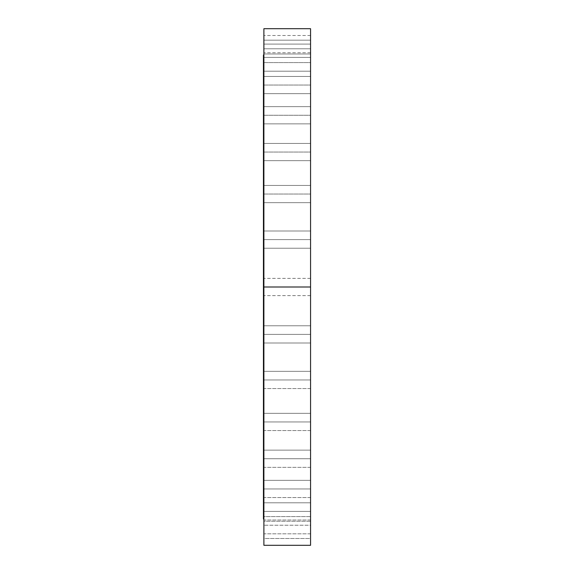 <?xml version="1.0" encoding="UTF-8"?>
<svg xmlns="http://www.w3.org/2000/svg" width="574" height="574" viewBox="0 0 574 574"><rect width="100%" height="100%" fill="white"/><g stroke="black" fill="none" stroke-linecap="round" stroke-linejoin="round"><path stroke-width="0.43" stroke-dasharray="2.87 2.15" d="M310.563 185.438L310.563 202.658L263.889 202.658L263.889 185.438L310.563 185.438L310.563 202.658L310.563 194.048L263.889 194.048L310.563 194.048L310.563 202.658L310.563 185.438L310.563 202.658L310.563 194.048L263.889 194.048L263.889 202.658L263.889 185.438L263.889 202.658L263.889 194.048L310.563 194.048L310.563 185.438L263.889 185.438L263.889 202.658L310.563 202.658L310.563 185.438L263.889 185.438M310.563 143.443L310.563 160.663L263.889 160.663L263.889 143.443L310.563 143.443L310.563 160.663L310.563 152.053L263.889 152.053L310.563 152.053L310.563 160.663L310.563 143.443L310.563 160.663L310.563 152.053L263.889 152.053L263.889 160.663L263.889 143.443L263.889 160.663L263.889 152.053L310.563 152.053L310.563 143.443L263.889 143.443L263.889 160.663L310.563 160.663L310.563 143.443L263.889 143.443M310.563 106.642L310.563 123.862L263.889 123.862L263.889 106.642L310.563 106.642L310.563 123.862L310.563 115.252L263.889 115.252L310.563 115.252L310.563 123.862L310.563 106.642L310.563 123.862L310.563 115.252L263.889 115.252L263.889 123.862L263.889 106.642L263.889 123.862L263.889 115.252L310.563 115.252L310.563 106.642L263.889 106.642L263.889 123.862L310.563 123.862L310.563 106.642L263.889 106.642M310.563 76.435L310.563 93.655L263.889 93.655L263.889 76.435L310.563 76.435L310.563 93.655L310.563 85.045L263.889 85.045L310.563 85.045L310.563 93.655L310.563 76.435L310.563 93.655L310.563 85.045L263.889 85.045L263.889 93.655L263.889 76.435L263.889 93.655L263.889 85.045L310.563 85.045L310.563 76.435L263.889 76.435L263.889 93.655L310.563 93.655L310.563 76.435L263.889 76.435M310.563 53.985L310.563 71.205L263.889 71.205L263.889 53.985L310.563 53.985L310.563 71.205L310.563 62.595L263.889 62.595L310.563 62.595L310.563 71.205L310.563 53.985L310.563 71.205L310.563 62.595L263.889 62.595L263.889 71.205L263.889 53.985L263.889 71.205L263.889 62.595L310.563 62.595L310.563 53.985L263.889 53.985L263.889 71.205L310.563 71.205L310.563 53.985L263.889 53.985M263.889 40.166L310.563 40.166L310.563 57.386L263.889 57.386L263.889 287L310.563 287L310.563 295.61L310.563 287L263.889 287L263.889 295.61L263.889 287L310.563 287L310.563 295.61L310.563 287L263.889 287L263.889 295.61L263.889 287L263.437 287L263.437 54.982L263.437 287L263.889 287L263.889 48.776L310.563 48.776L263.889 48.776L263.889 57.386L263.889 56.726L263.889 57.386L310.563 57.386L310.563 35.495L310.563 57.386L310.563 48.776L263.889 48.776L263.889 56.726L263.889 35.495L263.889 52.715L263.889 44.105L310.563 44.105L263.889 44.105L263.889 57.221L263.889 48.776L310.563 48.776L310.563 40.166L263.889 40.166L263.889 48.776L263.889 40.166L310.563 40.166M310.563 239.616L310.563 248.226L310.563 239.616L263.889 239.616L310.563 239.616L310.563 231.006L310.563 248.226L263.889 248.226L263.889 231.006L310.563 231.006L310.563 241.295L310.563 231.006L263.889 231.006L263.889 248.226L263.889 231.006L263.889 248.226L310.563 248.226L310.563 239.616L263.889 239.616L310.563 239.616L310.563 231.006L310.563 239.616M310.563 334.384L310.563 342.994L310.563 334.384L263.889 334.384L310.563 334.384L310.563 325.774L310.563 342.994L263.889 342.994L263.889 325.774L310.563 325.774L310.563 336.063L310.563 325.774L263.889 325.774L263.889 342.994L263.889 325.774L263.889 342.994L310.563 342.994L310.563 334.384L263.889 334.384L310.563 334.384L310.563 325.774L310.563 334.384M310.563 379.952L310.563 388.562L310.563 379.952L263.889 379.952L310.563 379.952L310.563 371.342L310.563 388.562L263.889 388.562L263.889 371.342L310.563 371.342L310.563 388.562L310.563 378.273L310.563 379.952L263.889 379.952L263.889 371.342L263.889 388.562L263.889 378.273L263.889 379.952L310.563 379.952L310.563 371.342L310.563 378.273L310.563 371.342L263.889 371.342L263.889 388.562L310.563 388.562L310.563 379.952M310.563 421.947L310.563 430.557L310.563 421.947L263.889 421.947L310.563 421.947L310.563 413.337L310.563 430.557L263.889 430.557L263.889 413.337L310.563 413.337L310.563 430.557L310.563 420.261L310.563 421.947L263.889 421.947L263.889 413.337L263.889 430.557L263.889 420.261L263.889 421.947L310.563 421.947L310.563 413.337L310.563 420.261L310.563 413.337L263.889 413.337L263.889 430.557L310.563 430.557L310.563 421.947M310.563 458.748L310.563 467.358L310.563 458.748L263.889 458.748L310.563 458.748L310.563 450.138L310.563 467.358L263.889 467.358L263.889 450.138L310.563 450.138L310.563 467.358L310.563 457.069L310.563 458.748L263.889 458.748L263.889 450.138L263.889 467.358L263.889 457.069L263.889 458.748L310.563 458.748L310.563 450.138L310.563 457.069L310.563 450.138L263.889 450.138L263.889 467.358L310.563 467.358L310.563 458.748M310.563 488.955L310.563 497.565L310.563 488.955L263.889 488.955L310.563 488.955L310.563 480.345L310.563 497.565L263.889 497.565L263.889 480.345L310.563 480.345L310.563 497.565L310.563 487.276L310.563 488.955L263.889 488.955L263.889 480.345L263.889 497.565L263.889 487.276L263.889 488.955L310.563 488.955L310.563 480.345L310.563 487.276L310.563 480.345L263.889 480.345L263.889 497.565L310.563 497.565L310.563 488.955M310.563 511.405L310.563 520.015L310.563 511.405L263.889 511.405L310.563 511.405L310.563 502.795L310.563 520.015L263.889 520.015L263.889 502.795L310.563 502.795L310.563 520.015L310.563 509.726L310.563 511.405L263.889 511.405L263.889 502.795L263.889 520.015L263.889 509.726L263.889 511.405L310.563 511.405L310.563 502.795L310.563 509.726L310.563 502.795L263.889 502.795L263.889 520.015L310.563 520.015L310.563 511.405M310.563 525.224L310.563 533.834L310.563 525.224L263.889 525.224L310.563 525.224L310.563 516.614L310.563 533.834L263.889 533.834L263.889 525.224L263.889 533.834L263.889 533.181L263.889 533.834L310.563 533.834L310.563 525.224L310.563 538.505L263.889 538.505L263.889 521.285L310.563 521.285L310.563 538.505L310.563 523.545L310.563 525.224L263.889 525.224L263.889 516.614L310.563 516.614L310.563 531.574L310.563 516.614L263.889 516.614L263.889 538.505L263.889 523.545L263.889 525.224L310.563 525.224L310.563 516.614L310.563 525.224M263.889 519.018L263.889 28.7L263.889 287L310.563 287L263.889 287L263.889 545.3L263.889 56.101L263.889 519.018M310.563 28.7L310.563 545.3L310.563 278.39L310.563 295.61L310.563 278.39L310.563 295.61L310.563 287L263.889 287L310.563 287L310.563 278.39L310.563 287L263.889 287L263.889 278.39L263.889 287L310.563 287L310.563 28.7M310.563 44.105L310.563 51.265L310.563 44.105L263.889 44.105L263.889 42.426L263.889 51.265L263.889 44.105L310.563 44.105L310.563 35.495L310.563 44.105M310.563 521.285L263.889 521.285L263.889 538.505L310.563 538.505L310.563 521.285M263.437 519.018L263.437 287L263.437 519.018M263.889 525.224L263.889 516.614L263.889 525.224M263.889 511.405L263.889 502.795L263.889 511.405M263.889 488.955L263.889 480.345L263.889 488.955M263.889 458.748L263.889 450.138L263.889 458.748M263.889 421.947L263.889 413.337L263.889 421.947M263.889 379.952L263.889 371.342L263.889 379.952M263.889 334.384L263.889 325.774L263.889 334.384M263.889 287L263.889 278.39L263.889 287M263.889 239.616L263.889 231.006L263.889 239.616M263.889 44.105L263.889 35.495L263.889 44.105M310.563 52.715L263.889 52.715M310.563 57.386L263.889 57.386M310.563 71.205L263.889 71.205M310.563 93.655L263.889 93.655M310.563 123.862L263.889 123.862M310.563 160.663L263.889 160.663M310.563 202.658L263.889 202.658M310.563 248.226L263.889 248.226M310.563 295.61L263.889 295.61L310.563 295.61M310.563 342.994L263.889 342.994M310.563 388.562L263.889 388.562M310.563 430.557L263.889 430.557M310.563 467.358L263.889 467.358M310.563 497.565L263.889 497.565M310.563 520.015L263.889 520.015M310.563 533.834L263.889 533.834M310.563 278.39L263.889 278.39L310.563 278.39M310.563 516.614L263.889 516.614M310.563 502.795L263.889 502.795M310.563 480.345L263.889 480.345M310.563 450.138L263.889 450.138M310.563 413.337L263.889 413.337M310.563 371.342L263.889 371.342M310.563 325.774L263.889 325.774M310.563 231.006L263.889 231.006M310.563 35.495L263.889 35.495"/><path stroke-width="0.86" d="M310.563 40.166L310.563 57.386L310.563 40.166M263.889 54.982L263.889 40.166L263.889 54.982L263.437 54.982L263.437 287L310.563 287L310.563 28.7L310.563 287L263.889 287L263.889 545.3L263.889 28.7L263.437 519.018L263.437 54.982M310.563 516.614L310.563 533.834L310.563 516.614M263.889 533.834L263.889 519.018L263.889 533.834M310.563 325.774L310.563 342.994L310.563 325.774M310.563 231.006L310.563 248.226L310.563 231.006M310.563 545.3L310.563 287L310.563 545.3L263.889 545.3M263.889 28.7L310.563 28.7M263.437 519.018L263.889 519.018"/></g></svg>
